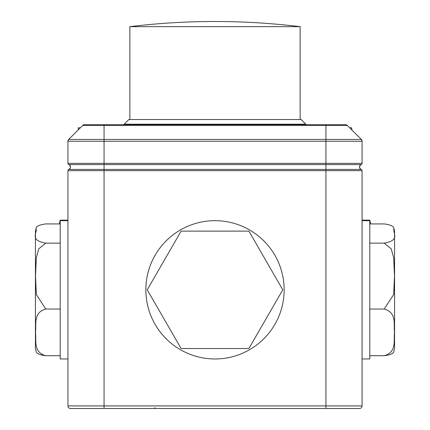 <?xml version="1.0" encoding="UTF-8"?>
<svg xmlns="http://www.w3.org/2000/svg" width="430" height="430" viewBox="0 0 430 430"><rect width="100%" height="100%" fill="white"/><g stroke="black" fill="none" stroke-linecap="round" stroke-linejoin="round"><path stroke-width="0.64" d="M68.8 164.577A1.29 1.29 0 0 1 67.94 163.362L67.94 141.25L68.698 139.422L361.302 139.422A2.58 2.58 0 0 1 362.06 141.25A2.58 2.58 0 0 0 361.302 139.422L362.06 141.25L362.06 163.362A1.29 1.29 0 0 1 361.2 164.577L68.805 164.582A2.58 2.58 0 0 1 68.8 169.447L361.195 169.441A1.29 1.29 0 0 1 362.06 170.662L362.06 405.92A2.58 2.58 0 0 1 359.48 408.5L70.52 408.5A2.58 2.58 0 0 1 67.94 405.92L67.94 170.662A1.29 1.29 0 0 1 68.8 169.447A2.58 2.58 0 0 0 70.52 167.012M361.2 164.577A2.58 2.58 0 0 0 361.2 169.447A2.58 2.58 0 0 1 359.48 167.012M215 21.5A704.985 704.985 0 0 1 300.14 26.66L129.86 26.66A704.985 704.985 0 0 1 215 21.5M300.14 119.54L300.14 26.66M129.86 119.54L129.86 26.66M128.828 119.54L301.172 119.54L305.816 124.184L124.184 124.184L128.828 119.54M305.816 124.7L305.816 124.184M124.184 124.7L124.184 124.184M88.58 408.5L104.06 408.5L88.58 408.5M78.26 129.86L78.26 127.796L80.324 127.796M349.676 127.796L351.74 127.796L351.74 129.86M369.8 223.928L384.248 223.928C390.805 224.809 394.014 226.374 393.864 228.615A10.32 10.32 0 0 1 394.568 232.367L394.568 347.273A10.32 10.32 0 0 1 393.864 351.025C394.014 353.267 390.805 354.831 384.248 355.712L369.8 355.712M362.06 358.964L369.8 358.964L369.8 220.676L362.06 220.676M369.8 220.676L369.8 220.16A188.985 188.985 0 0 1 370.66 223.928M369.8 220.16L362.06 220.16M36.136 228.615C37.163 233.264 29.471 240.279 45.752 243.143L38.77 248.814L36.33 257.704L35.507 276.119L36.34 294.545L45.752 309.036C32.89 312.594 36.496 324.693 35.507 332.395C36.469 340.092 32.959 352.245 45.752 355.712C39.194 354.831 35.986 353.267 36.136 351.025A10.32 10.32 0 0 1 35.432 347.273L35.432 232.367A10.32 10.32 0 0 1 36.136 228.615C35.986 226.374 39.194 224.809 45.752 223.928L60.2 223.928M67.94 358.964L60.2 358.964L60.2 220.676L67.94 220.676M215 358.964A69.144 69.144 0 0 0 284.144 289.82A69.144 69.144 0 0 0 215 220.676A69.144 69.144 0 0 0 145.856 289.82A69.144 69.144 0 0 0 215 358.964M60.2 220.676L60.2 220.16A188.985 188.985 0 0 0 59.34 223.928M60.2 220.16L67.94 220.16M347.924 408.5L341.936 408.5M104.06 124.7L104.06 163.362L325.94 163.362L325.94 141.25L67.94 141.25A2.58 2.58 0 0 1 68.698 139.422L82.662 125.458A2.58 2.58 0 0 1 84.49 124.7L345.51 124.7A2.58 2.58 0 0 1 347.338 125.458L345.51 124.7A2.58 2.58 0 0 1 347.338 125.458L82.662 125.458L84.49 124.7L96.32 124.7M362.06 141.25L325.94 141.25L325.94 124.7L345.51 124.7M361.302 139.422L347.338 125.458M68.821 169.441C70.998 167.824 70.998 166.2 68.821 164.582M361.178 164.582C359.002 166.2 359.002 167.824 361.178 169.441M362.06 405.92A2.58 2.58 0 0 1 359.48 408.5A2.58 2.58 0 0 0 362.06 405.92L325.94 405.92L325.94 170.662L104.06 170.662L104.06 405.92L325.94 405.92L325.94 408.5M181.111 231.125L147.227 289.82L181.111 348.515L248.889 348.515L282.773 289.82L248.889 231.125L181.111 231.125M45.752 243.143L60.2 243.143M45.752 309.036L60.2 309.036M45.752 355.712L60.2 355.712M393.864 228.615C392.837 233.264 400.529 240.279 384.248 243.143L391.23 248.814L393.67 257.704L394.493 276.119L393.66 294.545L384.248 309.036L369.8 309.036M384.248 243.143L369.8 243.143M384.248 309.036C397.11 312.594 393.504 324.693 394.493 332.395C393.531 340.092 397.04 352.245 384.248 355.712M67.94 163.362L104.06 163.362L104.06 170.662L67.94 170.662M362.06 163.362L325.94 163.362L325.94 170.662L362.06 170.662M67.94 405.92L104.06 405.92L104.06 408.5M68.698 139.422A2.58 2.58 0 0 0 67.94 141.25M70.047 168.501L69.268 169.226M69.268 164.798L70.047 165.523M360.732 169.226L359.953 168.501M359.953 165.523L360.732 164.798M155.063 407.672L154.236 408.5"/></g></svg>
